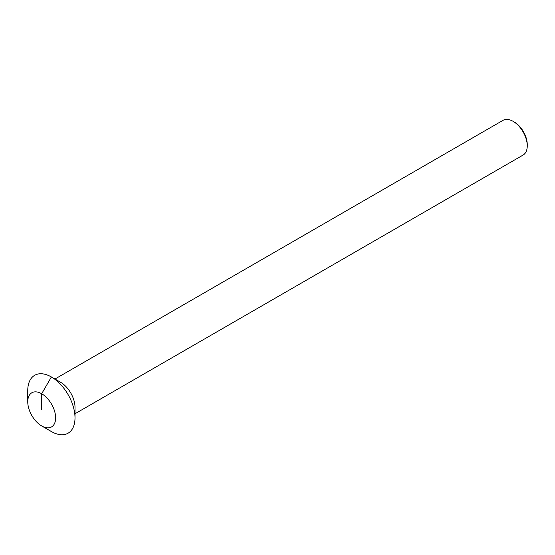 <?xml version="1.0" encoding="UTF-8"?>
<svg xmlns="http://www.w3.org/2000/svg" width="555" height="555" viewBox="0 0 555 555"><rect width="100%" height="100%" fill="white"/><g stroke="black" fill="none" stroke-linecap="round" stroke-linejoin="round"><path stroke-width="0.83" d="M75.008 413.752L523.094 155.053A20.049 11.579 -120 0 0 527.25 145.875A20.049 11.579 -120 0 0 513.077 121.316A20.049 11.579 -120 0 0 513.07 121.316L514.256 122.003L513.077 121.316A20.049 11.579 60 0 0 503.052 120.324L54.723 379.169M527.25 145.875L527.25 144.508A18.377 10.607 -120 0 0 514.256 122.003M51.379 431.533L41.687 425.935A19.716 11.384 60 0 1 27.75 401.792A19.716 11.384 60 0 1 41.687 393.745A19.716 11.384 -120 0 1 55.632 417.887A19.716 11.384 -120 0 1 41.687 425.935L51.379 431.533A33.418 19.293 -120 0 0 75.008 417.887A33.418 19.293 -120 0 0 51.379 376.963L60.592 382.284L51.379 376.963L41.687 393.745L41.687 409.84M27.75 401.792L27.75 390.602A33.418 19.293 60 0 1 51.379 376.963L60.592 382.284A20.382 11.766 -120 0 1 75.008 407.245L75.008 417.887"/></g></svg>
